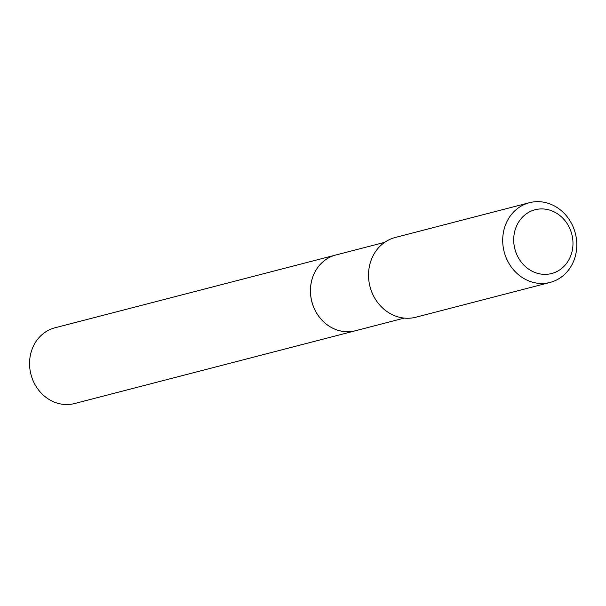 <?xml version="1.0" encoding="UTF-8"?>
<svg xmlns="http://www.w3.org/2000/svg" width="606" height="606" viewBox="0 0 606 606"><rect width="100%" height="100%" fill="white"/><g stroke="black" fill="none" stroke-linecap="round" stroke-linejoin="round"><path stroke-width="0.91" d="M335.807 255.012L54.941 327.801A39.125 34.921 75.5 0 0 30.3 371.501A39.125 34.921 75.5 0 0 74.568 403.543L355.442 330.755A39.125 34.921 75.5 0 0 355.457 330.747A39.125 34.921 75.5 0 1 311.166 298.713A39.125 34.921 75.5 0 1 335.807 255.012A39.125 34.921 75.5 0 1 335.83 255.005A39.125 34.921 75.5 0 0 311.507 300.175A39.125 34.921 75.5 0 0 352.851 331.3A39.125 34.921 75.5 0 0 355.48 330.74L404.278 318.097M549.4 274.003A32.944 29.406 75.5 0 0 572.359 236.734A32.944 29.406 75.5 0 0 537.287 209.282A32.944 29.406 75.5 0 0 514.327 246.551A32.944 29.406 75.5 0 0 549.4 274.003M547.316 283.025A41.178 36.754 75.5 0 0 550.081 282.434A41.178 36.754 75.5 0 0 575.7 234.886A41.178 36.754 75.5 0 0 532.182 202.116A41.178 36.754 75.5 0 0 529.417 202.707A41.178 36.754 75.5 0 0 503.798 250.255A41.178 36.754 75.5 0 0 547.316 283.025M529.417 202.707L395.241 237.484A41.178 36.754 75.5 0 0 369.622 285.032A41.178 36.754 75.5 0 0 413.14 317.802A41.178 36.754 75.5 0 0 415.898 317.211L550.081 282.434M335.845 254.997L384.651 242.355"/></g></svg>
